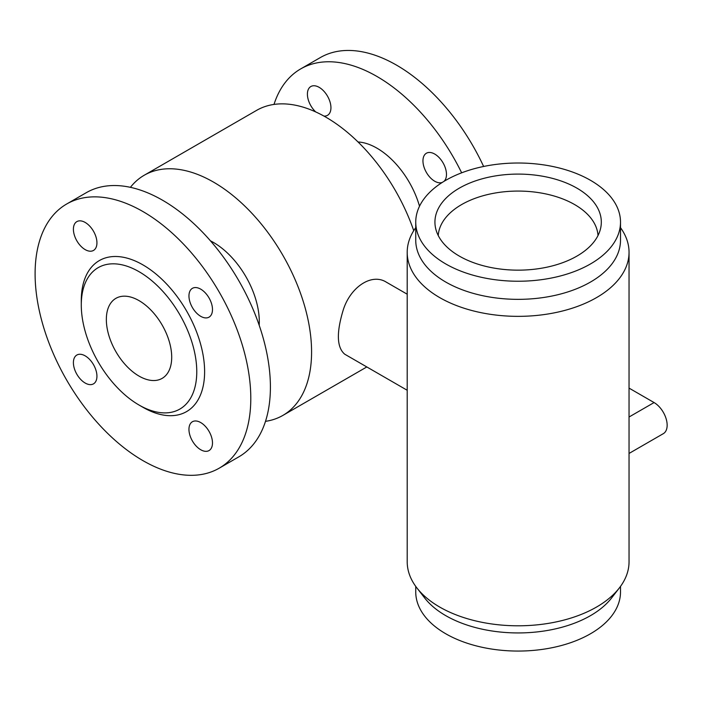 <?xml version="1.0" encoding="UTF-8"?>
<svg xmlns="http://www.w3.org/2000/svg" width="702" height="702" viewBox="0 0 702 702"><rect width="100%" height="100%" fill="white"/><g stroke="black" fill="none" stroke-linecap="round" stroke-linejoin="round"><path stroke-width="1.05" d="M438.25 235.547A79.931 46.148 180 0 1 488.882 194.27A79.931 46.148 180 0 1 574.648 204.589A79.931 46.148 180 0 1 598.007 235.547M576.947 188.162A83.196 48.034 180 0 1 600.666 228.115A83.196 48.034 180 0 1 518.129 270.156A83.196 48.034 180 0 1 435.582 228.115A83.196 48.034 180 0 1 481.554 178.984A83.196 48.034 180 0 1 576.947 188.162M415.742 227.676A110.925 64.04 0 0 0 407.204 252.316L407.204 561.758A110.925 64.04 0 0 0 416.865 587.899L424.666 597.964A102.387 59.108 0 0 0 445.726 615.628A102.387 59.108 0 0 0 611.591 597.964L619.383 587.899A110.925 64.04 0 0 0 629.045 561.758L629.045 252.316A110.925 64.04 0 0 0 620.507 227.676M415.742 586.398L415.742 591.944A102.387 59.108 0 0 0 445.726 633.748A102.387 59.108 0 0 0 557.309 646.56A102.387 59.108 0 0 0 620.507 591.944L620.507 586.398M416.865 587.899A110.925 64.04 0 0 0 439.689 607.046A110.925 64.04 0 0 0 619.383 587.899M445.726 263.926A102.387 59.108 0 0 0 557.309 276.737A102.387 59.108 0 0 0 620.507 222.122A102.387 59.108 0 0 0 518.129 163.013A102.387 59.108 0 0 0 415.742 222.122A102.387 59.108 0 0 0 445.726 263.926M415.742 222.122L415.742 240.242A102.387 59.108 0 0 0 445.726 282.037A102.387 59.108 0 0 0 557.309 294.849A102.387 59.108 0 0 0 620.507 240.242L620.507 222.122M407.204 252.316A110.925 64.04 0 0 0 439.689 297.595A110.925 64.04 0 0 0 560.573 311.477A110.925 64.04 0 0 0 629.045 252.316M407.204 390.268L344.761 354.22C336.89 347.587 336.302 333.099 343.006 310.749C349.859 287.46 371.472 272.648 386.354 282.178L407.204 294.208M323.999 116.102A16.637 9.609 -120 0 0 327.492 115.339A16.637 9.609 -120 0 0 330.94 107.722A16.637 9.609 -120 0 0 323.675 90.979A16.637 9.609 -120 0 0 310.854 86.521A16.637 9.609 -120 0 0 307.406 94.138A16.637 9.609 -120 0 0 315.716 111.925M443.98 181.362A16.637 9.609 -120 0 0 446.481 174.429A16.637 9.609 -120 0 0 439.215 157.687A16.637 9.609 -120 0 0 426.395 153.229A16.637 9.609 -120 0 0 422.955 160.846A16.637 9.609 -120 0 0 429.756 177.097A16.637 9.609 -120 0 0 442.304 182.406M212.487 442.944A16.637 9.609 -120 0 0 205.221 426.202A16.637 9.609 -120 0 0 192.401 421.744A16.637 9.609 -120 0 0 192.401 440.961A16.637 9.609 -120 0 0 209.038 450.57A16.637 9.609 -120 0 0 212.487 442.944M96.937 376.237A16.637 9.609 -120 0 0 89.68 359.494A16.637 9.609 -120 0 0 76.851 355.036A16.637 9.609 -120 0 0 76.851 374.254A16.637 9.609 -120 0 0 93.498 383.854A16.637 9.609 -120 0 0 96.937 376.237M96.937 242.822A16.637 9.609 -120 0 0 89.68 226.079A16.637 9.609 -120 0 0 76.851 221.621A16.637 9.609 -120 0 0 76.851 240.83A16.637 9.609 -120 0 0 93.498 250.438A16.637 9.609 -120 0 0 96.937 242.822M212.487 309.529A16.637 9.609 -120 0 0 205.221 292.787A16.637 9.609 -120 0 0 192.401 288.329A16.637 9.609 -120 0 0 192.401 307.537A16.637 9.609 -120 0 0 209.038 317.146A16.637 9.609 -120 0 0 212.487 309.529M210.451 240.839A64.707 37.355 60 0 1 259.292 321.753A64.707 37.355 60 0 1 259.187 325.263M250.798 398.359A152.518 88.057 60 0 1 219.208 468.181A152.518 88.057 60 0 1 101.676 427.316A152.518 88.057 60 0 1 35.1 273.824A152.518 88.057 60 0 1 66.69 204.001A152.518 88.057 60 0 1 184.222 244.866A152.518 88.057 60 0 1 250.798 398.359M66.69 204.001L86.293 192.681A152.518 88.057 60 0 1 238.82 280.739A152.518 88.057 60 0 1 238.812 456.853L219.208 468.181M273.999 104.422A152.518 88.057 60 0 1 300.684 68.91L320.296 57.59A152.518 88.057 60 0 1 483.625 166.471M300.684 68.91A152.518 88.057 60 0 1 461.653 172.824M358.038 141.971A64.707 37.355 60 0 1 419.515 206.221M106.344 319.489A46.218 26.685 60 0 1 115.918 298.332A46.218 26.685 60 0 1 162.136 325.017A46.218 26.685 60 0 1 162.136 378.378A46.218 26.685 60 0 1 126.518 365.996A46.218 26.685 60 0 1 106.344 319.489M130.396 187.337A138.654 80.054 60 0 1 144.208 175.254A138.654 80.054 60 0 1 251.062 212.408A138.654 80.054 60 0 1 311.583 351.939A138.654 80.054 60 0 1 282.862 415.417A138.654 80.054 60 0 1 265.496 421.34M144.208 175.254L256.634 110.354A138.654 80.054 60 0 1 413.732 230.66M196.771 371.691A81.66 47.148 -120 0 0 139.022 271.683A81.66 47.148 -120 0 0 81.283 305.019A81.66 47.148 -120 0 0 139.022 405.028A81.66 47.148 -120 0 0 196.771 371.691M81.283 305.019L81.283 300.491A87.206 50.351 60 0 1 142.945 264.891A87.206 50.351 60 0 1 204.615 371.691A87.206 50.351 60 0 1 142.945 407.292L139.022 405.028M629.045 453.448L663.32 433.66A18.489 10.67 -120 0 0 666.154 418.848A18.489 10.67 -120 0 0 654.08 402.562L629.045 388.109M654.08 402.562L629.045 417.006M282.862 415.417L366.813 366.953"/></g></svg>
